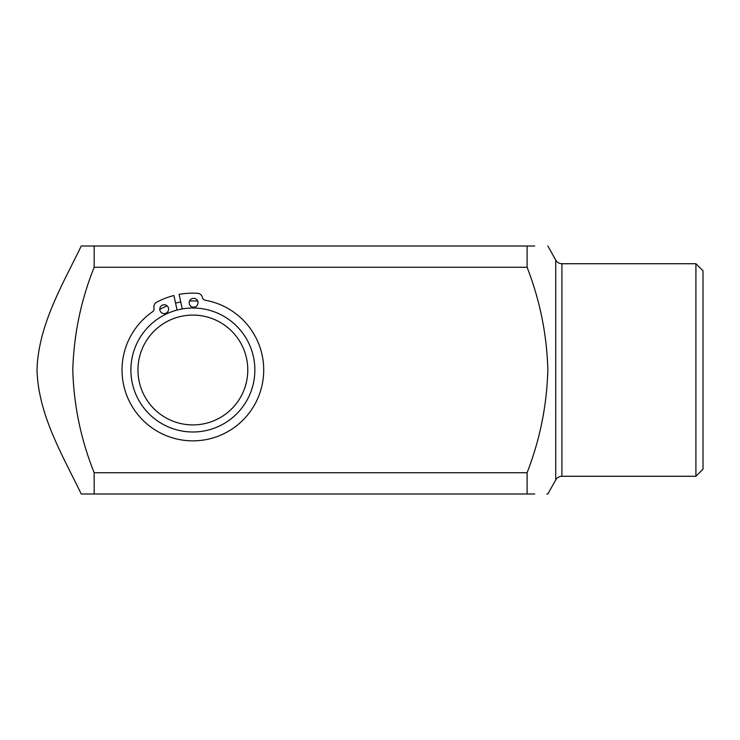 <?xml version="1.0" encoding="UTF-8"?>
<svg xmlns="http://www.w3.org/2000/svg" width="740" height="740" viewBox="0 0 740 740"><rect width="100%" height="100%" fill="white"/><g stroke="black" fill="none" stroke-linecap="round" stroke-linejoin="round"><path stroke-width="1.11" d="M138.26 375.744A54.908 54.908 0 0 0 198.616 424.612A54.908 54.908 0 0 0 247.484 364.256A54.908 54.908 0 0 0 187.128 315.388A54.908 54.908 0 0 0 138.26 375.744M254.523 363.516A61.993 61.993 0 0 1 199.356 431.651A61.993 61.993 0 0 1 131.221 376.484A61.993 61.993 0 0 1 186.388 308.349A61.993 61.993 0 0 1 254.523 363.516M159.766 309.366A69.079 69.079 0 0 1 167.157 305.888M175.565 303.123A69.079 69.079 0 0 1 180.754 301.994M189.551 301.004A69.079 69.079 0 0 1 197.719 301.088M695.915 263.727L703 270.812L703 469.188L695.915 476.273L695.915 263.727L561.91 263.727L561.91 476.273L695.915 476.273M527.102 267.269L94.174 267.269L94.174 246.013L527.102 246.013C554.029 246.013 554.029 246.013 527.102 246.013L527.102 267.269C539.987 300.486 546.897 334.73 547.841 370C546.851 405.483 539.941 439.727 527.102 472.731L527.102 493.987C554.029 493.987 554.029 493.987 527.102 493.987L81.243 493.987C62.308 454.822 38.425 415.094 37 370.111C38.267 325.369 62.16 285.4 81.243 246.013C62.178 285.363 38.314 325.304 37 370C38.378 415.029 62.299 454.795 81.243 493.987M561.91 476.273C559.19 476.366 557.137 477.577 555.731 479.899L547.841 493.987L546.832 493.987M534.715 493.987L527.102 493.987M94.174 267.269C80.938 300.264 73.815 334.508 72.788 370C73.769 405.279 80.891 439.532 94.174 472.731L527.102 472.731M81.243 246.013L94.174 246.013M94.174 493.987L94.174 472.731M527.102 246.013L534.715 246.013M159.868 310.125A4.431 4.431 0 0 1 163.253 304.852A4.431 4.431 0 0 1 168.517 308.238A4.431 4.431 0 0 1 165.14 313.501A4.431 4.431 0 0 1 159.868 310.125M189.283 303.705A4.431 4.431 0 0 1 192.668 298.433A4.431 4.431 0 0 1 197.941 301.818A4.431 4.431 0 0 1 194.555 307.082A4.431 4.431 0 0 1 189.283 303.705M182.262 308.922L179.099 294.391A76.858 76.858 0 0 1 197.562 293.29A5.31 5.31 0 0 1 202.427 297.462L202.436 297.508A3.543 3.543 0 0 0 205.276 300.246A70.855 70.855 0 0 1 207.977 439.227A70.855 70.855 0 0 1 152.542 311.753A3.543 3.543 0 0 0 153.985 308.081L153.976 308.025A5.31 5.31 0 0 1 156.658 302.207A76.858 76.858 0 0 1 173.9 295.519L177.073 310.051M555.731 479.899L555.731 260.101L547.841 246.013M561.91 263.727C559.19 263.634 557.137 262.423 555.731 260.101"/></g></svg>
